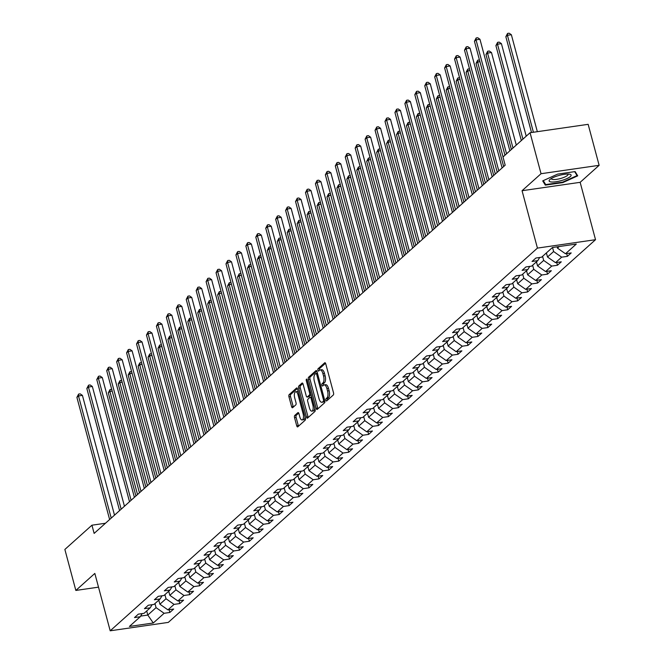 <?xml version="1.0" encoding="UTF-8"?>
<svg xmlns="http://www.w3.org/2000/svg" width="664" height="664" viewBox="0 0 664 664"><rect width="100%" height="100%" fill="white"/><g stroke="black" fill="none" stroke-linecap="round" stroke-linejoin="round"><path stroke-width="1" d="M325.941 400.201A1.204 0.506 -98.2 0 0 326.547 400.998A1.204 0.506 -98.2 0 0 326.68 400.931L333.32 394.98A1.718 0.722 -98.2 0 0 333.519 392.814L325.758 363.855A1.718 0.722 -98.2 0 0 324.887 362.71A1.718 0.722 -98.2 0 0 324.704 362.801L318.056 368.752A1.204 0.506 -98.2 0 0 317.923 370.271A1.204 0.506 -98.2 0 0 318.529 371.076A1.204 0.506 -98.2 0 0 318.662 371.01L319.517 370.238A5.495 2.324 -98.2 0 1 320.114 369.948A5.495 2.324 -98.2 0 1 322.903 373.591L323.551 376.007A5.495 2.324 -98.2 0 1 322.928 382.945L322.065 383.717A1.204 0.506 -98.2 0 0 321.932 385.236A1.204 0.506 -98.2 0 0 322.538 386.033A1.204 0.506 -98.2 0 0 322.671 385.975L323.526 385.203A5.495 2.324 -98.2 0 1 324.123 384.912A5.495 2.324 -98.2 0 1 326.912 388.556L327.559 390.971A5.495 2.324 -98.2 0 1 326.937 397.91L326.074 398.682A1.204 0.506 -98.2 0 0 325.941 400.201M324.123 384.912L325.692 384.68A5.495 2.324 -98.2 0 1 328.481 388.332L329.128 390.747A5.495 2.324 -98.2 0 1 328.506 397.686L327.642 398.458A1.204 0.506 -98.2 0 0 327.51 399.977A1.204 0.506 -98.2 0 0 327.559 400.143M325.526 363.241L319.625 368.528A1.204 0.506 -98.2 0 0 319.492 370.047A1.204 0.506 -98.2 0 0 319.542 370.221M320.114 369.948L321.683 369.715A5.495 2.324 -98.2 0 1 324.472 373.367L325.119 375.782A5.495 2.324 -98.2 0 1 324.497 382.721L323.634 383.493A1.204 0.506 -98.2 0 0 323.501 385.012A1.204 0.506 -98.2 0 0 323.551 385.178M294.733 415.49A1.718 0.722 -98.2 0 0 294.542 417.656L296.717 425.782A1.718 0.722 -98.2 0 0 297.588 426.919A1.718 0.722 -98.2 0 0 297.771 426.827L305.149 420.221A1.718 0.722 -98.2 0 0 305.349 418.054L297.588 389.087A1.718 0.722 -98.2 0 0 296.717 387.95A1.718 0.722 -98.2 0 0 296.526 388.042L289.147 394.648A1.718 0.722 -98.2 0 0 288.956 396.823L291.587 406.634A1.718 0.722 -98.2 0 0 292.459 407.771A1.718 0.722 -98.2 0 0 292.641 407.679L295.804 404.857A1.718 0.722 -98.2 0 0 295.995 402.683L294.692 397.819A4.598 1.942 -98.2 0 1 295.704 391.768A4.598 1.942 -98.2 0 1 298.036 394.823L303.141 413.888A4.598 1.942 -98.2 0 1 302.128 419.938A4.598 1.942 -98.2 0 1 299.796 416.884L298.949 413.705A1.718 0.722 -98.2 0 0 298.078 412.568A1.718 0.722 -98.2 0 0 297.887 412.659L294.733 415.49L296.302 415.257A1.718 0.722 -98.2 0 0 296.111 417.432L298.285 425.558A1.718 0.722 -98.2 0 0 298.518 426.163M94.828 573.43L75.845 590.437L64.865 549.452L91.939 525.199L94.139 533.399L505.179 165.187L502.988 156.986L530.063 132.734L541.044 173.711L522.053 190.717L537.433 248.095L110.199 630.8L94.828 573.43M316.164 408.36A1.718 0.722 -98.2 0 0 317.035 409.497A1.718 0.722 -98.2 0 0 317.218 409.406L324.596 402.799A1.718 0.722 -98.2 0 0 324.796 400.633L317.035 371.666A1.718 0.722 -98.2 0 0 316.164 370.529A1.718 0.722 -98.2 0 0 315.981 370.62L308.594 377.227A1.718 0.722 -98.2 0 0 308.403 379.401L316.164 408.36L317.732 408.136A1.718 0.722 -98.2 0 0 317.965 408.742M314.877 411.506L307.498 418.121A1.718 0.722 -98.2 0 1 307.308 418.212A1.718 0.722 -98.2 0 1 306.436 417.067L298.684 388.108A1.718 0.722 -98.2 0 1 298.875 385.942L302.029 383.111A1.718 0.722 -98.2 0 1 302.22 383.02A1.718 0.722 -98.2 0 1 303.091 384.157L306.237 395.902A1.718 0.722 -98.2 0 0 307.108 397.047A1.718 0.722 -98.2 0 0 307.291 396.956L309.391 395.08A1.718 0.722 -98.2 0 0 309.582 392.905L306.303 380.679A1.204 0.506 -98.2 0 1 306.569 379.094A1.204 0.506 -98.2 0 1 307.183 379.899L315.068 409.339A1.718 0.722 -98.2 0 1 314.877 411.506M537.433 248.095L595.525 239.696L168.299 622.4L110.199 630.8M169.104 609.701L169.843 612.465L173.669 609.037L167.934 609.867L174.051 604.389L179.786 603.559L183.604 600.131L177.877 600.961L183.994 595.484L189.721 594.654L193.548 591.234L187.812 592.064L193.929 586.586L199.665 585.756L203.483 582.328L197.756 583.158L203.865 577.68L209.6 576.85L213.418 573.43L207.691 574.252L213.808 568.774L219.535 567.952L223.361 564.524L217.626 565.354L223.743 559.876L229.478 559.046L233.296 555.619L227.569 556.449L233.686 550.971L239.413 550.141L243.24 546.721L237.504 547.551L243.622 542.065L249.357 541.243L253.175 537.815L247.448 538.645L253.565 533.167L259.292 532.337L263.118 528.909L257.383 529.739L263.5 524.261L269.227 523.431L273.053 520.012L267.318 520.842L273.435 515.364L279.171 514.534L282.988 511.106L277.262 511.936L283.379 506.458L289.106 505.628L292.932 502.208L287.197 503.03L293.314 497.552L299.049 496.722L302.867 493.302L297.14 494.132L303.257 488.654L308.984 487.824L312.81 484.396L307.075 485.226L313.192 479.748L318.919 478.918L322.745 475.499L317.018 476.32L323.127 470.842L328.863 470.021L332.681 466.593L326.954 467.423L333.071 461.945L338.798 461.115L342.624 457.687L336.889 458.517L343.006 453.039L348.741 452.209L352.559 448.789L346.832 449.619L352.949 444.141L358.676 443.311L362.502 439.883L356.767 440.713L362.884 435.235L368.62 434.405L372.438 430.986L366.711 431.808L372.819 426.329L378.555 425.499L382.373 422.08L376.646 422.91L382.763 417.432L388.49 416.602L392.316 413.174L386.581 414.004L392.698 408.526L398.433 407.696L402.251 404.276L396.524 405.098L402.641 399.62L408.368 398.798L412.195 395.37L406.459 396.2L412.576 390.722L418.312 389.892L422.13 386.465L416.403 387.295L422.52 381.817L428.247 380.987L432.073 377.567L426.338 378.397L432.455 372.911L438.182 372.089L442.008 368.661L436.273 369.491L442.39 364.013L448.125 363.183L451.943 359.755L446.216 360.585L452.333 355.107L458.06 354.277L461.887 350.858L456.151 351.688L462.269 346.21L468.004 345.38L471.822 341.952L466.095 342.782L472.212 337.304L477.939 336.474L481.765 333.054L476.03 333.876L482.147 328.398L487.874 327.576L491.7 324.148L485.973 324.978L492.082 319.5L497.817 318.67L501.635 315.242L495.908 316.072L502.026 310.594L507.752 309.764L511.579 306.345L505.844 307.175L511.961 301.688L517.696 300.867L521.514 297.439L515.787 298.269L521.904 292.791L527.631 291.961L531.457 288.533L525.722 289.363L531.839 283.885L537.574 283.055L541.392 279.635L535.665 280.465L541.774 274.987L547.51 274.157L551.327 270.729L545.601 271.559L551.718 266.081L557.445 265.251L561.271 261.832L555.536 262.653L561.653 257.175L567.388 256.346L571.206 252.926L565.479 253.756L576.311 244.053L552.44 247.506L541.608 257.2L535.881 258.03L532.055 261.458L537.79 260.628L539.699 257.483M169.843 612.465L164.116 613.287L153.284 622.99L129.422 626.442L140.245 616.74L134.518 617.57L138.336 614.142L144.071 613.32L150.188 607.842L144.453 608.664L148.279 605.244L154.006 604.414L160.124 598.936L154.397 599.766L158.215 596.338L163.95 595.508L170.067 590.03L164.332 590.86L168.158 587.441L173.885 586.611L180.002 581.133L174.275 581.954L178.093 578.535L183.828 577.705L189.937 572.227L184.21 573.057L188.028 569.629L193.763 568.799L199.881 563.321L194.145 564.151L197.972 560.731L203.699 559.901L209.816 554.423L204.089 555.253L207.907 551.826L213.642 550.995L219.759 545.517L214.024 546.347L217.85 542.92L223.577 542.098L229.694 536.612L223.967 537.442L227.785 534.022L233.52 533.192L239.629 527.714L233.902 528.544L237.729 525.116L243.456 524.286L249.573 518.808L243.837 519.638L247.664 516.21L253.391 515.389L259.508 509.911L253.781 510.732L257.599 507.313L263.334 506.483L269.451 501.005L263.716 501.835L267.542 498.407L273.269 497.577L279.386 492.099L273.659 492.929L277.477 489.509L283.213 488.679L289.33 483.201L283.594 484.031L287.421 480.603L293.148 479.773L299.265 474.295L293.529 475.125L297.356 471.697L303.091 470.876L309.2 465.389L303.473 466.219L307.291 462.8L313.026 461.97L319.143 456.492L313.408 457.322L317.234 453.894L322.961 453.064L329.078 447.586L323.351 448.416L327.169 444.988L332.905 444.166L339.022 438.688L333.286 439.51L337.113 436.09L342.84 435.26L348.957 429.782L343.23 430.612L347.048 427.184L352.783 426.354L358.892 420.876L353.165 421.706L356.983 418.287L362.718 417.457L368.835 411.979L363.1 412.8L366.926 409.381L372.653 408.551L378.771 403.073L373.043 403.903L376.861 400.475L382.597 399.645L388.714 394.167L382.979 394.997L386.805 391.577L392.532 390.747L398.649 385.269L392.922 386.099L396.74 382.671L402.475 381.841L408.584 376.363L402.857 377.193L406.683 373.766L412.41 372.944L418.527 367.466L412.792 368.288L416.618 364.868L422.346 364.038L428.463 358.56L422.736 359.39L426.554 355.962L432.289 355.132L438.406 349.654L432.671 350.484L436.497 347.064L442.224 346.234L448.341 340.757L442.614 341.578L446.432 338.159L452.167 337.329L458.284 331.851L452.549 332.681L456.375 329.253L462.102 328.423L468.22 322.945L462.484 323.775L466.311 320.355L472.038 319.525L478.155 314.047L472.428 314.877L476.246 311.449L481.981 310.619L488.098 305.141L482.363 305.971L486.189 302.543L491.916 301.722L498.033 296.235L492.306 297.065L496.124 293.646L501.859 292.816L507.977 287.338L502.241 288.168L506.068 284.74L511.795 283.91L517.912 278.432L512.185 279.262L516.003 275.834L521.738 275.012L527.847 269.534L522.12 270.356L525.938 266.936L531.673 266.106L537.79 260.628M164.921 594.645L166.017 598.737L159.899 604.215L158.804 600.123M159.899 604.215L167.934 609.867M166.017 598.737L174.051 604.389M150.188 607.842L152.097 604.688M174.856 585.739L175.952 589.839L169.835 595.317L168.739 591.217M169.835 595.317L177.877 600.961M175.952 589.839L183.994 595.484M160.124 598.936L162.033 595.791M184.791 576.833L185.895 580.934L179.778 586.412L178.682 582.311M179.778 586.412L187.812 592.064M185.895 580.934L193.929 586.586M170.067 590.03L171.968 586.885M194.735 567.936L195.83 572.028L189.713 577.506L188.617 573.414M189.713 577.506L197.756 583.158M195.83 572.028L203.865 577.68M180.002 581.133L181.911 577.979M204.67 559.03L205.774 563.13L199.656 568.608L198.553 564.508M199.656 568.608L207.691 574.252M205.774 563.13L213.808 568.774M189.937 572.227L191.846 569.081M214.613 550.132L215.709 554.224L209.592 559.702L208.496 555.61M209.592 559.702L217.626 565.354M215.709 554.224L223.743 559.876M199.881 563.321L201.79 560.175M224.548 541.226L225.644 545.318L219.527 550.805L218.431 546.704M219.527 550.805L227.569 556.449M225.644 545.318L233.686 550.971M209.816 554.423L211.725 551.278M234.483 532.321L235.587 536.421L229.47 541.899L228.374 537.798M229.47 541.899L237.504 547.551M235.587 536.421L243.622 542.065M219.759 545.517L221.66 542.372M244.427 523.423L245.522 527.515L239.405 532.993L238.31 528.901M239.405 532.993L247.448 538.645M245.522 527.515L253.565 533.167M229.694 536.612L231.603 533.466M254.362 514.517L255.466 518.617L249.349 524.095L248.245 519.995M249.349 524.095L257.383 529.739M255.466 518.617L263.5 524.261M239.629 527.714L241.538 524.568M264.305 505.611L265.401 509.711L259.284 515.189L258.188 511.089M259.284 515.189L267.318 520.842M265.401 509.711L273.435 515.364M249.573 518.808L251.482 515.662M274.24 496.714L275.336 500.805L269.227 506.283L268.123 502.191M269.227 506.283L277.262 511.936M275.336 500.805L283.379 506.458M259.508 509.911L261.417 506.756M284.184 487.808L285.279 491.908L279.162 497.386L278.067 493.286M279.162 497.386L287.197 503.03M285.279 491.908L293.314 497.552M269.451 501.005L271.36 497.859M294.119 478.902L295.214 483.002L289.097 488.48L288.002 484.388M289.097 488.48L297.14 494.132M295.214 483.002L303.257 488.654M279.386 492.099L281.295 488.953M304.054 470.004L305.158 474.096L299.041 479.582L297.937 475.482M299.041 479.582L307.075 485.226M305.158 474.096L313.192 479.748M289.33 483.201L291.23 480.055M313.997 461.098L315.093 465.198L308.976 470.676L307.88 466.576M308.976 470.676L317.018 476.32M315.093 465.198L323.127 470.842M299.265 474.295L301.174 471.149M323.932 452.201L325.028 456.292L318.919 461.77L317.815 457.679M318.919 461.77L326.954 467.423M325.028 456.292L333.071 461.945M309.2 465.389L311.109 462.244M333.876 443.295L334.971 447.395L328.854 452.873L327.759 448.773M328.854 452.873L336.889 458.517M334.971 447.395L343.006 453.039M319.143 456.492L321.052 453.346M343.811 434.389L344.906 438.489L338.789 443.967L337.694 439.867M338.789 443.967L346.832 449.619M344.906 438.489L352.949 444.141M329.078 447.586L330.987 444.44M353.746 425.491L354.85 429.583L348.733 435.061L347.637 430.969M348.733 435.061L356.767 440.713M354.85 429.583L362.884 435.235M339.022 438.688L340.922 435.534M363.689 416.585L364.785 420.685L358.668 426.163L357.572 422.063M358.668 426.163L366.711 431.808M364.785 420.685L372.819 426.329M348.957 429.782L350.866 426.637M373.624 407.679L374.72 411.78L368.611 417.258L367.507 413.166M368.611 417.258L376.646 422.91M374.72 411.78L382.763 417.432M358.892 420.876L360.801 417.731M383.568 398.782L384.663 402.874L378.546 408.352L377.451 404.26M378.546 408.352L386.581 414.004M384.663 402.874L392.698 408.526M368.835 411.979L370.744 408.825M393.503 389.876L394.599 393.976L388.481 399.454L387.386 395.354M388.481 399.454L396.524 405.098M394.599 393.976L402.641 399.62M378.771 403.073L380.679 399.927M403.438 380.978L404.542 385.07L398.425 390.548L397.329 386.456M398.425 390.548L406.459 396.2M404.542 385.07L412.576 390.722M388.714 394.167L390.615 391.021M413.382 372.072L414.477 376.173L408.36 381.651L407.264 377.55M408.36 381.651L416.403 387.295M414.477 376.173L422.52 381.817M398.649 385.269L400.558 382.124M423.317 363.166L424.421 367.267L418.303 372.745L417.199 368.644M418.303 372.745L426.338 378.397M424.421 367.267L432.455 372.911M408.584 376.363L410.493 373.218M433.26 354.269L434.356 358.361L428.239 363.839L427.143 359.747M428.239 363.839L436.273 369.491M434.356 358.361L442.39 364.013M418.527 367.466L420.436 364.312M443.195 345.363L444.291 349.463L438.182 354.941L437.078 350.841M438.182 354.941L446.216 360.585M444.291 349.463L452.333 355.107M428.463 358.56L430.372 355.414M453.139 336.457L454.234 340.557L448.117 346.035L447.021 341.935M448.117 346.035L456.151 351.688M454.234 340.557L462.269 346.21M438.406 349.654L440.315 346.508M463.074 327.559L464.169 331.651L458.052 337.129L456.956 333.037M458.052 337.129L466.095 342.782M464.169 331.651L472.212 337.304M448.341 340.757L450.25 337.602M473.009 318.654L474.113 322.754L467.995 328.232L466.892 324.132M467.995 328.232L476.03 333.876M474.113 322.754L482.147 328.398M458.284 331.851L460.185 328.705M482.952 309.756L484.048 313.848L477.931 319.326L476.835 315.234M477.931 319.326L485.973 324.978M484.048 313.848L492.082 319.5M468.22 322.945L470.129 319.799M492.887 300.85L493.983 304.942L487.874 310.428L486.77 306.328M487.874 310.428L495.908 316.072M493.983 304.942L502.026 310.594M478.155 314.047L480.064 310.901M502.831 291.944L503.926 296.044L497.809 301.522L496.714 297.422M497.809 301.522L505.844 307.175M503.926 296.044L511.961 301.688M488.098 305.141L490.007 301.995M512.766 283.047L513.861 287.138L507.744 292.616L506.649 288.525M507.744 292.616L515.787 298.269M513.861 287.138L521.904 292.791M498.033 296.235L499.942 293.09M522.701 274.141L523.805 278.241L517.688 283.719L516.592 279.619M517.688 283.719L525.722 289.363M523.805 278.241L531.839 283.885M507.977 287.338L509.877 284.192M532.644 265.235L533.74 269.335L527.623 274.813L526.527 270.713M527.623 274.813L535.665 280.465M533.74 269.335L541.774 274.987M517.912 278.432L519.821 275.286M542.579 256.337L543.675 260.429L537.566 265.907L536.462 261.815M537.566 265.907L545.601 271.559M543.675 260.429L551.718 266.081M527.847 269.534L529.756 266.38M552.531 247.489L553.618 251.531L547.501 257.009L546.406 252.909M547.501 257.009L555.536 262.653M553.618 251.531L561.653 257.175M559.204 246.527L557.436 248.104L557.096 246.825M557.436 248.104L565.479 253.756M522.053 190.717L580.153 182.326L599.135 165.319L541.044 173.711M599.135 165.319L588.155 124.334L530.063 132.734M75.845 590.437L98.504 587.159M580.153 182.326L595.525 239.696M105.468 523.249L91.939 525.199M146.694 610.963L147.798 615.063L156.073 607.643L154.978 603.543M140.643 616.092L147.798 615.063L153.284 622.99M156.073 607.643L164.116 613.287M140.245 616.74L142.154 613.594M566.641 253.582L567.388 256.346M556.706 262.488L557.445 265.251M546.771 271.393L547.51 274.157M536.827 280.291L537.574 283.055M526.892 289.197L527.631 291.961M516.949 298.103L517.696 300.867M507.014 307L507.752 309.764M497.079 315.906L497.817 318.67M487.135 324.804L487.874 327.576M477.2 333.71L477.939 336.474M467.257 342.616L468.004 345.38M457.322 351.513L458.06 354.277M447.387 360.419L448.125 363.183M437.443 369.325L438.182 372.089M427.508 378.223L428.247 380.987M417.565 387.129L418.312 389.892M407.63 396.026L408.368 398.798M397.694 404.932L398.433 407.696M387.751 413.838L388.49 416.602M377.816 422.736L378.555 425.499M367.873 431.641L368.62 434.405M357.938 440.547L358.676 443.311M347.994 449.445L348.741 452.209M338.059 458.351L338.798 461.115M328.124 467.257L328.863 470.021M318.18 476.154L318.919 478.918M308.245 485.06L308.984 487.824M298.302 493.958L299.049 496.722M288.367 502.864L289.106 505.628M278.432 511.77L279.171 514.534M268.488 520.667L269.227 523.431M258.553 529.573L259.292 532.337M248.61 538.479L249.357 541.243M238.675 547.377L239.413 550.141M228.74 556.283L229.478 559.046M218.796 565.18L219.535 567.952M208.861 574.086L209.6 576.85M198.918 582.992L199.665 585.756M188.983 591.89L189.721 594.654M179.039 600.795L179.786 603.559M542.72 180.89L545.318 185.131L562.815 182.6L577.713 175.835L575.107 171.586L557.611 174.117L542.72 180.89M562.69 182.127L562.815 182.6M544.77 183.09L545.318 185.131M316.803 371.06L310.171 377.003A1.718 0.722 -98.2 0 0 309.972 379.169L317.732 408.136M323.31 401.164A1.204 0.506 -98.2 0 0 323.443 399.645L316.628 374.222A1.204 0.506 -98.2 0 0 316.022 373.425A1.204 0.506 -98.2 0 0 315.89 373.492L314.985 374.297A5.495 2.324 -98.2 0 0 314.363 381.244L319.019 398.616A5.495 2.324 -98.2 0 0 321.808 402.268A5.495 2.324 -98.2 0 0 322.405 401.977L324.862 400.94L322.405 401.977M321.808 402.268L323.376 402.044A5.495 2.324 -98.2 0 0 323.974 401.745M302.859 383.551L300.443 385.709A1.718 0.722 -98.2 0 0 300.252 387.884L308.013 416.843A1.718 0.722 -98.2 0 0 308.237 417.448M308.469 396.781A1.718 0.722 -98.2 0 0 308.677 396.815A1.718 0.722 -98.2 0 0 308.86 396.723L310.959 394.848A1.718 0.722 -98.2 0 0 311.125 394.615M309.499 408.094A4.598 1.942 -98.2 0 0 311.831 411.14A4.598 1.942 -98.2 0 0 312.844 405.098L311.051 398.375A1.718 0.722 -98.2 0 0 310.179 397.238A1.718 0.722 -98.2 0 0 309.988 397.329L307.897 399.205A1.718 0.722 -98.2 0 0 307.698 401.371L309.499 408.094M311.831 411.14L313.4 410.916A4.598 1.942 -98.2 0 0 314.753 408.169M311.765 397.006A1.718 0.722 -98.2 0 0 311.748 397.014A1.718 0.722 -98.2 0 0 311.557 397.105L310.378 397.271M298.717 413.099L296.302 415.257M302.128 419.938L303.697 419.706A4.598 1.942 -98.2 0 0 305.058 416.959M298.385 392.075A4.598 1.942 -98.2 0 0 297.273 391.544L295.704 391.768M297.356 388.481L290.724 394.424A1.718 0.722 -98.2 0 0 290.525 396.591L293.156 406.409A1.718 0.722 -98.2 0 0 293.388 407.015M537.342 131.679L511.363 34.736L507.437 35.3L505.844 36.727L531.515 132.526M533.416 132.252L507.437 35.3L507.562 33.424L509.139 33.2L511.363 34.736M505.844 36.727L507.562 33.424M509.852 150.836L479.956 39.276L476.03 39.84L506.566 153.782M474.445 41.268L476.163 37.964L476.03 39.84L474.445 41.268L504.972 155.21M476.163 37.964L477.731 37.74L479.956 39.276M551.435 181.986A11.379 2.789 165 0 0 566.259 178.89A11.379 2.789 165 0 0 569.687 174.209A11.379 2.789 165 0 0 568.816 174.084A11.379 2.789 165 0 0 549.933 179.496A11.379 2.789 165 0 0 551.435 181.986M551.41 178.458A8.615 2.116 165 0 0 551.402 178.765A8.615 2.116 165 0 0 553.145 179.529A8.615 2.116 165 0 0 562.69 177.836A8.615 2.116 165 0 0 568.044 174.308A8.615 2.116 165 0 0 567.886 174.043M574.667 171.652L577.082 175.587L562.649 182.143L545.692 184.592L543.268 180.641M576.709 174.192L577.082 175.587M546.613 253.698A4.64 4.05 -131.9 0 1 545.683 253.557M526.22 136.178L501.42 43.633L497.494 44.206L495.908 45.633L521.34 140.552M522.933 139.125L497.494 44.206L497.626 42.33L499.195 42.106L501.42 43.633M495.908 45.633L497.626 42.33M536.678 262.604A4.64 4.05 -131.9 0 1 535.748 262.454M516.277 145.084L491.484 52.539L487.559 53.103L485.965 54.531L511.396 149.45M512.99 148.022L487.559 53.103L487.691 51.236L489.26 51.004L491.484 52.539M485.965 54.531L487.691 51.236M502.108 167.934L470.021 48.173L466.095 48.746L498.822 170.88M464.501 50.165L466.228 46.87L466.095 48.746L464.501 50.165L497.228 172.308M466.228 46.87L467.796 46.646L470.021 48.173M492.173 176.84L460.086 57.079L456.16 57.644L488.887 179.786M454.566 59.071L456.284 55.776L456.16 57.644L454.566 59.071L487.293 181.214M456.284 55.776L457.853 55.544L460.086 57.079M526.735 271.501A4.64 4.05 -131.9 0 1 525.813 271.36M503.055 156.928L477.624 62.009L476.03 63.437L503.661 166.548M479.906 61.677L477.624 62.009L477.748 60.133L479.458 60.009M476.03 63.437L477.748 60.133M516.799 280.407A4.64 4.05 -131.9 0 1 515.87 280.258M495.311 174.026L467.68 70.915L466.086 72.335L493.717 175.454M469.971 70.583L467.68 70.915L467.813 69.039L469.523 68.907M466.086 72.335L467.813 69.039M506.864 289.313A4.64 4.05 -131.9 0 1 505.935 289.164M485.376 182.932L457.745 79.813L456.151 81.24L483.782 184.36M460.036 79.481L457.745 79.813L457.869 77.937L459.588 77.812M456.151 81.24L457.869 77.937M482.23 185.746L450.142 65.977L446.216 66.549L478.943 188.692M444.623 67.977L446.349 64.674L446.216 66.549L444.623 67.977L477.35 190.112M446.349 64.674L447.918 64.45L450.142 65.977M472.295 194.643L440.207 74.883L436.281 75.447L469.008 197.59M434.688 76.875L436.406 73.579L436.281 75.447L434.688 76.875L467.414 199.017M436.406 73.579L437.974 73.347L440.207 74.883M462.36 203.549L430.264 83.788L426.338 84.353L459.065 206.496M424.744 85.78L426.471 82.477L426.338 84.353L424.744 85.78L457.471 207.923M426.471 82.477L428.039 82.253L430.264 83.788M452.416 212.455L420.329 92.686L416.403 93.259L449.13 215.393M414.809 94.686L416.527 91.383L416.403 93.259L414.809 94.686L447.536 216.821M416.527 91.383L418.104 91.159L420.329 92.686M442.481 221.353L410.385 101.592L406.468 102.156L439.194 224.299M404.874 103.584L406.592 100.289L406.468 102.156L404.874 103.584L437.601 225.727M406.592 100.289L408.161 100.056L410.385 101.592M432.538 230.259L400.45 110.498L396.524 111.062L429.251 233.205M394.931 112.49L396.657 109.187L396.524 111.062L394.931 112.49L427.657 234.633M396.657 109.187L398.226 108.962L400.45 110.498M422.603 239.156L390.515 119.395L386.589 119.968L419.316 242.103M384.995 121.396L386.714 118.092L386.589 119.968L384.995 121.396L417.722 243.53M386.714 118.092L388.282 117.868L390.515 119.395M412.659 248.062L380.572 128.301L376.646 128.866L409.373 251.009M375.052 130.293L376.778 126.998L376.646 128.866L375.052 130.293L407.779 252.436M376.778 126.998L378.347 126.766L380.572 128.301M402.724 256.968L370.637 137.207L366.711 137.772L399.438 259.914M365.117 139.199L366.835 135.896L366.711 137.772L365.117 139.199L397.844 261.334M366.835 135.896L368.412 135.672L370.637 137.207M392.789 265.866L360.693 146.105L356.767 146.669L389.502 268.812M355.182 148.097L356.9 144.802L356.767 146.669L355.182 148.097L387.909 270.24M356.9 144.802L358.469 144.569L360.693 146.105M382.846 274.772L350.758 155.011L346.832 155.575L379.559 277.718M345.238 157.003L346.965 153.699L346.832 155.575L345.238 157.003L377.965 279.146M346.965 153.699L348.534 153.475L350.758 155.011M372.911 283.677L340.823 163.908L336.897 164.481L369.624 286.616M335.303 165.909L337.022 162.605L336.897 164.481L335.303 165.909L368.03 288.043M337.022 162.605L338.59 162.381L340.823 163.908M362.967 292.575L330.879 172.814L326.954 173.379L359.68 295.522M325.36 174.806L327.086 171.511L326.954 173.379L325.36 174.806L358.087 296.949M327.086 171.511L328.655 171.279L330.879 172.814M353.032 301.481L320.944 181.72L317.018 182.285L349.745 304.427M315.425 183.712L317.143 180.409L317.018 182.285L315.425 183.712L348.152 305.855M317.143 180.409L318.72 180.185L320.944 181.72M343.097 310.378L311.001 190.618L307.075 191.19L339.802 313.325M305.49 192.618L307.208 189.315L307.075 191.19L305.49 192.618L338.217 314.753M307.208 189.315L308.777 189.091L311.001 190.618M333.154 319.284L301.066 199.524L297.14 200.088L329.867 322.231M295.546 201.516L297.273 198.221L297.14 200.088L295.546 201.516L328.273 323.658M297.273 198.221L298.841 197.988L301.066 199.524M323.219 328.19L291.131 208.43L287.205 208.994L319.932 331.137M285.611 210.422L287.329 207.118L287.205 208.994L285.611 210.422L318.338 332.556M287.329 207.118L288.898 206.894L291.131 208.43M313.275 337.088L281.187 217.327L277.262 217.9L309.988 340.034M275.668 219.319L277.394 216.024L277.262 217.9L275.668 219.319L308.395 341.462M277.394 216.024L278.963 215.8L281.187 217.327M303.34 345.994L271.252 226.233L267.326 226.797L300.053 348.94M265.733 228.225L267.451 224.922L267.326 226.797L265.733 228.225L298.46 350.368M267.451 224.922L269.02 224.698L271.252 226.233M496.921 298.211A4.64 4.05 -131.9 0 1 495.991 298.07M475.432 191.83L447.802 88.719L446.216 90.146L473.839 193.257M450.092 88.387L447.802 88.719L447.934 86.843L449.644 86.718M446.216 90.146L447.934 86.843M486.986 307.117A4.64 4.05 -131.9 0 1 486.056 306.967M465.497 200.735L437.866 97.616L436.273 99.044L463.904 202.163M440.157 97.293L437.866 97.616L437.999 95.749L439.709 95.616M436.273 99.044L437.999 95.749M477.042 316.014A4.64 4.05 -131.9 0 1 476.113 315.873M455.554 209.641L427.931 106.522L426.338 107.95L453.969 211.069M430.214 106.19L427.931 106.522L428.056 104.646L429.766 104.522M426.338 107.95L428.056 104.646M467.107 324.92A4.64 4.05 -131.9 0 1 466.178 324.779M445.619 218.539L417.988 115.428L416.394 116.856L444.025 219.967M420.279 115.096L417.988 115.428L418.121 113.552L419.831 113.419M416.394 116.856L418.121 113.552M457.164 333.826A4.64 4.05 -131.9 0 1 456.243 333.677M435.684 227.445L408.053 124.326L406.459 125.753L434.09 228.873M410.344 123.994L408.053 124.326L408.177 122.458L409.896 122.325M406.459 125.753L408.177 122.458M447.229 342.724A4.64 4.05 -131.9 0 1 446.299 342.582M425.74 236.351L398.109 133.232L396.516 134.659L424.147 237.77M400.4 132.9L398.109 133.232L398.242 131.356L399.952 131.231M396.516 134.659L398.242 131.356M437.294 351.629A4.64 4.05 -131.9 0 1 436.364 351.488M415.805 245.248L388.174 142.137L386.581 143.557L414.212 246.676M390.465 141.805L388.174 142.137L388.299 140.262L390.017 140.129M386.581 143.557L388.299 140.262M427.35 360.535A4.64 4.05 -131.9 0 1 426.421 360.386M405.862 254.154L378.239 151.035L376.646 152.463L404.276 255.582M380.522 150.703L378.239 151.035L378.364 149.168L380.074 149.035M376.646 152.463L378.364 149.168M417.415 369.433A4.64 4.05 -131.9 0 1 416.486 369.292M395.927 263.052L368.296 159.941L366.702 161.369L394.333 264.479M370.587 159.609L368.296 159.941L368.429 158.065L370.138 157.941M366.702 161.369L368.429 158.065M407.472 378.339A4.64 4.05 -131.9 0 1 406.551 378.189M385.991 271.958L358.361 168.839L356.767 170.266L384.398 273.385M360.652 168.515L358.361 168.839L358.485 166.971L360.203 166.838M356.767 170.266L358.485 166.971M397.537 387.245A4.64 4.05 -131.9 0 1 396.607 387.095M376.048 280.864L348.417 177.744L346.824 179.172L374.454 282.291M350.708 177.412L348.417 177.744L348.55 175.869L350.26 175.744M346.824 179.172L348.55 175.869M387.602 396.142A4.64 4.05 -131.9 0 1 386.672 396.001M366.113 289.761L338.482 186.65L336.889 188.078L364.519 291.189M340.773 186.318L338.482 186.65L338.607 184.775L340.325 184.65M336.889 188.078L338.607 184.775M377.658 405.048A4.64 4.05 -131.9 0 1 376.729 404.899M356.17 298.667L328.539 195.548L326.954 196.976L354.576 300.095M330.83 195.216L328.539 195.548L328.672 193.68L330.382 193.548M326.954 196.976L328.672 193.68M367.723 413.946A4.64 4.05 -131.9 0 1 366.794 413.805M346.234 307.573L318.604 204.454L317.01 205.881L344.641 308.992M320.895 204.122L318.604 204.454L318.737 202.578L320.446 202.454M317.01 205.881L318.737 202.578M357.78 422.852A4.64 4.05 -131.9 0 1 356.858 422.711M336.299 316.471L308.669 213.36L307.075 214.787L334.706 317.898M310.951 213.028L308.669 213.36L308.793 211.484L310.511 211.351M307.075 214.787L308.793 211.484M347.845 431.758A4.64 4.05 -131.9 0 1 346.915 431.608M326.356 325.377L298.725 222.257L297.132 223.685L324.762 326.804M301.016 221.925L298.725 222.257L298.858 220.39L300.568 220.257M297.132 223.685L298.858 220.39M337.91 440.655A4.64 4.05 -131.9 0 1 336.98 440.514M316.421 334.274L288.79 231.163L287.197 232.591L314.827 335.702M291.081 230.831L288.79 231.163L288.915 229.287L290.633 229.163M287.197 232.591L288.915 229.287M327.966 449.561A4.64 4.05 -131.9 0 1 327.037 449.412M306.477 343.18L278.847 240.061L277.262 241.488L304.884 344.608M281.138 239.737L278.847 240.061L278.98 238.193L280.689 238.061M277.262 241.488L278.98 238.193M318.031 458.467A4.64 4.05 -131.9 0 1 317.101 458.318M296.542 352.086L268.912 248.967L267.318 250.394L294.949 353.514M271.202 248.635L268.912 248.967L269.044 247.091L270.754 246.966M267.318 250.394L269.044 247.091M308.088 467.365A4.64 4.05 -131.9 0 1 307.158 467.224M286.599 360.984L258.977 257.873L257.383 259.3L285.014 362.411M261.259 257.541L258.977 257.873L259.101 255.997L260.811 255.872M257.383 259.3L259.101 255.997M293.405 354.9L261.309 235.131L257.383 235.703L290.11 357.838M255.789 237.131L257.516 233.828L257.383 235.703L255.789 237.131L288.525 359.265M257.516 233.828L259.084 233.603L261.309 235.131M283.462 363.797L251.374 244.037L247.448 244.601L280.175 366.744M245.854 246.029L247.572 242.733L247.448 244.601L245.854 246.029L278.581 368.171M247.572 242.733L249.149 242.501L251.374 244.037M273.526 372.703L241.43 252.942L237.513 253.507L270.24 375.65M235.919 254.934L237.637 251.631L237.513 253.507L235.919 254.934L268.646 377.077M237.637 251.631L239.206 251.407L241.43 252.942M263.583 381.601L231.495 261.84L227.569 262.413L260.296 384.547M225.976 263.84L227.702 260.537L227.569 262.413L225.976 263.84L258.703 385.975M227.702 260.537L229.271 260.313L231.495 261.84M298.153 476.271A4.64 4.05 -131.9 0 1 297.223 476.121M276.664 369.889L249.033 266.77L247.44 268.198L275.07 371.317M251.324 266.447L249.033 266.77L249.166 264.903L250.876 264.77M247.44 268.198L249.166 264.903M288.217 485.168A4.64 4.05 -131.9 0 1 287.288 485.027M266.729 378.795L239.098 275.676L237.504 277.104L265.135 380.215M241.389 275.344L239.098 275.676L239.223 273.8L240.941 273.676M237.504 277.104L239.223 273.8M278.274 494.074A4.64 4.05 -131.9 0 1 277.344 493.933M256.785 387.693L229.155 284.582L227.561 286.01L255.192 389.121M231.446 284.25L229.155 284.582L229.287 282.706L230.997 282.573M227.561 286.01L229.287 282.706M268.339 502.98A4.64 4.05 -131.9 0 1 267.409 502.831M246.85 396.599L219.22 293.48L217.626 294.907L245.257 398.026M221.51 293.148L219.22 293.48L219.344 291.612L221.062 291.479M217.626 294.907L219.344 291.612M258.396 511.878A4.64 4.05 -131.9 0 1 257.466 511.736M236.907 405.496L209.285 302.386L207.691 303.813L235.322 406.924M211.567 302.054L209.285 302.386L209.409 300.51L211.119 300.385M207.691 303.813L209.409 300.51M248.46 520.784A4.64 4.05 -131.9 0 1 247.531 520.634M226.972 414.402L199.341 311.291L197.748 312.711L225.378 415.83M201.632 310.959L199.341 311.291L199.474 309.416L201.184 309.283M197.748 312.711L199.474 309.416M238.517 529.689A4.64 4.05 -131.9 0 1 237.596 529.54M217.037 423.308L189.406 320.189L187.812 321.617L215.443 424.736M191.697 319.857L189.406 320.189L189.53 318.313L191.249 318.189M187.812 321.617L189.53 318.313M228.582 538.587A4.64 4.05 -131.9 0 1 227.652 538.446M207.093 432.206L179.463 329.095L177.869 330.523L205.5 433.634M181.753 328.763L179.463 329.095L179.595 327.219L181.305 327.095M177.869 330.523L179.595 327.219M253.648 390.507L221.56 270.746L217.634 271.31L250.361 393.453M216.041 272.738L217.759 269.443L217.634 271.31L216.041 272.738L248.768 394.881M217.759 269.443L219.327 269.211L221.56 270.746M243.713 399.413L211.617 279.652L207.691 280.216L240.418 402.359M206.097 281.644L207.824 278.341L207.691 280.216L206.097 281.644L238.824 403.787M207.824 278.341L209.392 278.116L211.617 279.652M233.769 408.31L201.682 288.549L197.756 289.122L230.483 411.257M196.162 290.541L197.88 287.246L197.756 289.122L196.162 290.541L228.889 412.684M197.88 287.246L199.457 287.022L201.682 288.549M223.834 417.216L191.738 297.455L187.812 298.02L220.548 420.163M186.227 299.447L187.945 296.152L187.812 298.02L186.227 299.447L218.954 421.59M187.945 296.152L189.514 295.92L191.738 297.455M213.891 426.122L181.803 306.353L177.877 306.926L210.604 429.06M176.284 308.353L178.01 305.05L177.877 306.926L176.284 308.353L209.011 430.488M178.01 305.05L179.579 304.826L181.803 306.353M203.956 435.02L171.868 315.259L167.942 315.823L200.669 437.966M166.349 317.251L168.067 313.956L167.942 315.823L166.349 317.251L199.075 439.394M168.067 313.956L169.635 313.723L171.868 315.259M194.012 443.925L161.925 324.165L157.999 324.729L190.726 446.872M156.405 326.157L158.132 322.853L157.999 324.729L156.405 326.157L189.132 448.3M158.132 322.853L159.7 322.629L161.925 324.165M184.077 452.831L151.99 333.062L148.064 333.635L180.791 455.77M146.47 335.063L148.188 331.759L148.064 333.635L146.47 335.063L179.197 457.197M148.188 331.759L149.765 331.535L151.99 333.062M218.647 547.493A4.64 4.05 -131.9 0 1 217.717 547.344M197.158 441.112L169.528 337.993L167.934 339.42L195.565 442.539M171.818 337.669L169.528 337.993L169.652 336.125L171.37 335.992M167.934 339.42L169.652 336.125M174.142 461.729L142.046 341.968L138.12 342.533L170.847 464.675M136.535 343.96L138.253 340.665L138.12 342.533L136.535 343.96L169.262 466.103M138.253 340.665L139.822 340.433L142.046 341.968M208.703 556.39A4.64 4.05 -131.9 0 1 207.774 556.249M187.215 450.018L159.584 346.898L157.999 348.326L185.621 451.445M161.875 346.567L159.584 346.898L159.717 345.023L161.427 344.898M157.999 348.326L159.717 345.023M164.199 470.635L132.111 350.874L128.185 351.439L160.912 473.581M126.592 352.866L128.318 349.563L128.185 351.439L126.592 352.866L159.318 475.009M128.318 349.563L129.887 349.339L132.111 350.874M198.768 565.296A4.64 4.05 -131.9 0 1 197.839 565.155M177.28 458.915L149.649 355.804L148.055 357.232L175.686 460.343M151.94 355.472L149.649 355.804L149.782 353.929L151.492 353.796M148.055 357.232L149.782 353.929M154.264 479.532L122.176 359.772L118.25 360.344L150.977 482.479M116.657 361.764L118.375 358.469L118.25 360.344L116.657 361.764L149.383 483.907M118.375 358.469L119.943 358.245L122.176 359.772M188.825 574.202A4.64 4.05 -131.9 0 1 187.904 574.053M167.345 467.821L139.714 364.702L138.12 366.13L165.751 469.249M141.996 364.37L139.714 364.702L139.838 362.834L141.556 362.702M138.12 366.13L139.838 362.834M144.32 488.438L112.233 368.678L108.307 369.242L141.034 491.385M106.713 370.67L108.439 367.375L108.307 369.242L106.713 370.67L139.44 492.812M108.439 367.375L110.008 367.142L112.233 368.678M178.89 583.1A4.64 4.05 -131.9 0 1 177.96 582.959M157.401 476.719L129.77 373.608L128.177 375.036L155.808 478.146M132.061 373.276L129.77 373.608L129.903 371.732L131.613 371.608M128.177 375.036L129.903 371.732M134.385 497.344L102.297 377.575L98.372 378.148L131.098 500.291M96.778 379.576L98.496 376.272L98.372 378.148L96.778 379.576L129.505 501.71M98.496 376.272L100.065 376.048L102.297 377.575M168.955 592.006A4.64 4.05 -131.9 0 1 168.025 591.865M147.466 485.625L119.835 382.514L118.242 383.933L145.873 487.052M122.126 382.182L119.835 382.514L119.96 380.638L121.678 380.505M118.242 383.933L119.96 380.638M124.45 506.242L92.354 386.481L88.428 387.046L121.155 509.188M86.835 388.473L88.561 385.178L88.428 387.046L86.835 388.473L119.57 510.616M88.561 385.178L90.13 384.946L92.354 386.481M159.011 600.912A4.64 4.05 -131.9 0 1 158.082 600.762M137.523 494.531L109.892 391.411L108.307 392.839L135.929 495.958M112.183 391.079L109.892 391.411L110.025 389.544L111.735 389.411M108.307 392.839L110.025 389.544M114.507 515.148L82.419 395.387L78.493 395.952L111.22 518.094M76.9 397.379L78.618 394.076L78.493 395.952L76.9 397.379L109.626 519.522M78.618 394.076L80.195 393.852L82.419 395.387M328.506 397.686L326.937 397.91M329.128 390.747L327.559 390.971M328.481 388.332L326.912 388.556M323.634 383.493L322.065 383.717M324.497 382.721L322.928 382.945M325.119 375.782L323.551 376.007M324.472 373.367L322.903 373.591M319.625 368.528L318.056 368.752M327.642 398.458L326.074 398.682M309.972 379.169L308.403 379.401M310.171 377.003L308.594 377.227M324.488 399.496L323.443 399.645M317.674 374.073L316.628 374.222M317.458 373.259L316.164 373.45M308.013 416.843L306.436 417.067M300.252 387.884L298.684 388.108M300.443 385.709L298.875 385.942M308.86 396.723L307.291 396.956M310.959 394.848L309.391 395.08M310.627 392.756L309.582 392.905M307.349 380.53L306.303 380.679M313.889 404.949L312.844 405.098M312.088 398.226L311.051 398.375M304.187 413.738L303.141 413.888M299.082 394.673L298.036 394.823M293.156 406.409L291.587 406.634M290.525 396.591L288.956 396.823M290.724 394.424L289.147 394.648M298.285 425.558L296.717 425.782M296.111 417.432L294.542 417.656M317.45 373.218L316.022 373.425M308.677 396.815L307.108 397.047M311.748 397.014L310.179 397.238"/></g></svg>
